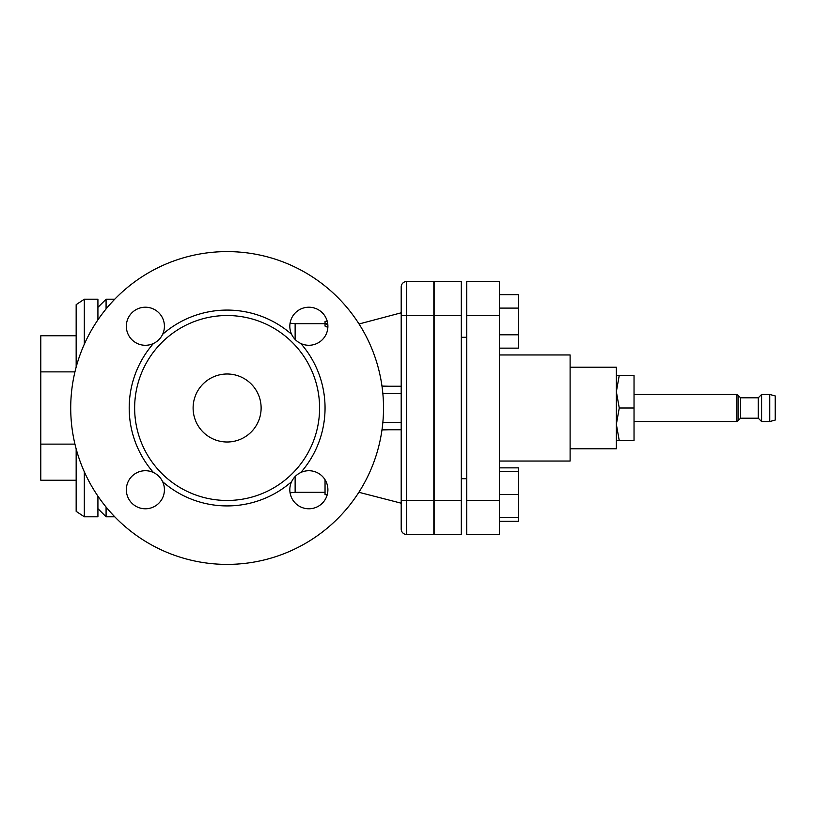 <?xml version="1.0" encoding="UTF-8"?>
<svg xmlns="http://www.w3.org/2000/svg" width="816" height="816" viewBox="0 0 816 816"><rect width="100%" height="100%" fill="white"/><g stroke="black" fill="none" stroke-linecap="round" stroke-linejoin="round"><path stroke-width="1.22" d="M634.032 394.465L736.685 394.465L736.685 421.535L634.032 421.535M738.041 420.75L740.591 418.2L740.591 397.8L738.041 395.25L738.041 420.75L736.685 421.535M740.591 397.8L758.268 397.8L758.268 418.2L761.603 421.535L769.763 421.535L769.763 394.465L761.603 394.465L761.603 421.535M769.763 394.465L775.2 395.923L775.2 420.077L769.763 421.535M616.355 375.36L619.262 375.36L616.355 391.68L619.262 408L616.355 424.32L619.262 440.64L616.355 440.64M619.262 375.36L634.032 375.36L634.032 440.64L619.262 440.64M619.262 408L634.032 408M570.109 367.2L616.355 367.2L616.355 448.8L570.109 448.8M106.08 308.958L106.08 299.197L114.77 299.197M97.92 508.643L106.08 516.803L106.08 507.042M327.236 494.731L325.043 494.608L325.043 481.338L326.114 481.685M325.043 479.706L325.043 481.338M327.236 321.269L325.043 321.392L325.043 323.452L327.695 323.452M327.848 324.788L325.043 323.452L325.043 326.094L327.869 327.4M84.323 471.791L84.323 516.803L76.163 511.357L76.163 448.892M76.163 367.108L76.163 304.643L84.323 299.197L84.323 344.209M74.95 371.882L40.8 371.882L40.8 335.764L76.163 335.764M74.95 444.118L40.8 444.118L40.8 371.882M76.163 480.236L40.8 480.236L40.8 444.118M84.323 299.197L97.92 299.197L97.92 319.862M97.92 496.138L97.92 516.803L84.323 516.803M499.392 471.434L518.435 471.434L518.435 521.251L499.392 521.251M499.392 517.67L518.435 517.67M499.392 494.547L518.435 494.547M499.392 348.146L518.435 348.146L518.435 334.795L499.392 334.795M499.392 308.101L518.435 308.101L518.435 334.795M499.392 294.749L518.435 294.749L518.435 308.101M499.392 467.854L518.435 467.854L518.435 471.434M466.752 500.32L466.752 281.52L499.392 281.52L499.392 534.48L466.752 534.48L466.752 500.32L499.392 500.32M499.392 354.96L570.109 354.96L570.109 461.04L499.392 461.04M434.112 534.48L434.112 281.52L461.315 281.52L461.315 534.48L434.112 534.48M359.04 323.983L401.197 312.803L401.197 286.957L401.197 529.043A5.437 5.437 0 0 0 406.643 534.48A5.437 5.437 0 0 1 401.197 529.043A5.437 5.437 0 0 0 406.643 534.48L433.837 534.48L433.837 281.52L406.643 281.52A5.437 5.437 0 0 0 401.197 286.957M153.439 472.495C157.559 474.473 160.63 477.533 162.629 481.685A19.043 19.043 0 0 1 148.145 508.582A19.043 19.043 0 0 1 126.541 486.979A19.043 19.043 0 0 1 153.439 472.495A97.92 97.92 0 0 1 153.439 343.505A19.043 19.043 0 0 1 126.541 329.021A19.043 19.043 0 0 1 148.145 307.418A19.043 19.043 0 0 1 162.629 334.315C160.65 338.446 157.58 341.506 153.439 343.505M157.529 468.904A92.483 92.483 0 0 0 319.597 408A92.483 92.483 0 0 0 194.585 321.433A92.483 92.483 0 0 0 157.529 468.904M300.808 343.505C296.677 341.527 293.617 338.467 291.608 334.315A19.043 19.043 0 0 1 306.102 307.418A19.043 19.043 0 0 1 327.695 329.021A19.043 19.043 0 0 1 300.808 343.505A97.92 97.92 0 0 1 300.808 472.495A19.043 19.043 0 0 1 327.695 486.979A19.043 19.043 0 0 1 306.102 508.582A19.043 19.043 0 0 1 291.608 481.685C293.597 477.554 296.657 474.494 300.808 472.495M261.12 408A33.997 33.997 0 0 1 210.12 437.447A33.997 33.997 0 0 1 210.12 378.553A33.997 33.997 0 0 1 261.12 408M383.52 408A156.397 156.397 0 0 1 148.92 543.446A156.397 156.397 0 0 1 148.92 272.554A156.397 156.397 0 0 1 383.52 408M388.946 429.757L381.98 429.93M381.98 386.07L388.946 386.243M401.197 386.243L382 386.243M382 429.757L401.197 429.757M466.752 315.68L499.392 315.68M434.112 500.32L461.315 500.32M434.112 315.68L461.315 315.68M406.643 534.48L406.643 500.32L401.197 500.32M433.837 500.32L406.643 500.32L406.643 315.68L401.197 315.68M433.837 315.68L406.643 315.68L406.643 281.52M162.629 481.685A97.92 97.92 0 0 0 291.608 481.685M291.608 334.315A97.92 97.92 0 0 0 162.629 334.315M290.068 323.207L295.137 323.677L295.137 339.456M382.826 393.322L401.197 393.322M401.197 422.678L382.826 422.678M295.137 476.544L295.137 492.323L325.043 492.323M738.041 395.25L736.685 394.465M740.591 418.2L758.268 418.2M758.268 397.8L761.603 394.465M106.08 516.803L114.77 516.803M461.315 478.717L466.752 478.717M461.315 337.283L466.752 337.283M97.92 307.357L106.08 299.197M359.04 492.323L401.197 503.197M290.068 492.793L295.137 492.323M295.137 323.677L325.043 323.677"/></g></svg>
